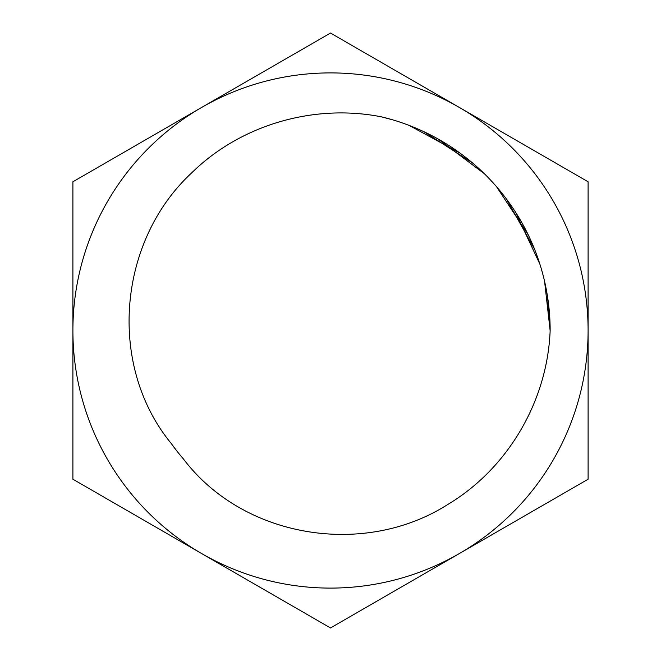 <?xml version="1.0" encoding="UTF-8"?>
<svg xmlns="http://www.w3.org/2000/svg" width="661" height="661" viewBox="0 0 661 661"><rect width="100%" height="100%" fill="white"/><g stroke="black" fill="none" stroke-linecap="round" stroke-linejoin="round"><path stroke-width="0.99" d="M459.296 107.413L330.5 33.05L72.9 181.775L72.9 479.225L330.5 627.95L588.1 479.225L588.1 181.775L459.296 107.413A257.6 257.6 0 0 1 459.296 553.587A257.6 257.6 0 0 1 72.9 330.5A257.6 257.6 0 0 1 459.296 107.413M183.353 458.874C243.554 538.467 364.409 557.653 447.778 504.492C508.127 468.376 547.457 400.855 550.15 330.5A219.65 219.65 0 0 0 381.645 116.89C314.066 103.422 240.596 124.764 191.591 172.967C117.873 241.331 107.065 365.607 171.406 443.705A195.259 195.259 0 0 0 183.361 458.866M171.406 443.705L176.181 450.133M409.291 125.474L460.089 153.154M496.551 186.724L528.189 234.779M544.59 281.421L550.142 330.665M424.007 131.754L472.483 162.912M506.384 198.936L534.551 249.214M547.572 296.946L550.126 330.864M381.075 116.766L392.436 119.765M438.028 138.975L484.149 173.546M515.382 211.908L539.863 264.07M549.415 312.62L550.134 330.814"/></g></svg>
